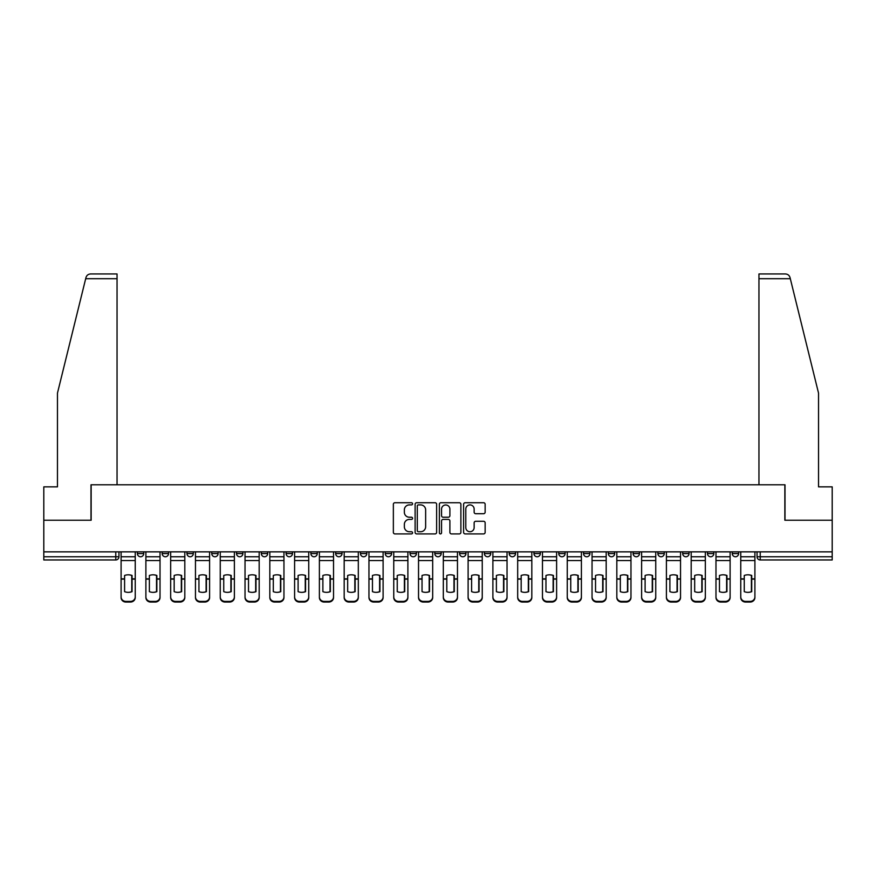 <?xml version="1.0" encoding="UTF-8"?>
<svg xmlns="http://www.w3.org/2000/svg" width="876" height="876" viewBox="0 0 876 876"><rect width="100%" height="100%" fill="white"/><g stroke="black" fill="none" stroke-linecap="round" stroke-linejoin="round"><path stroke-width="1.31" d="M412.574 503.81A1.095 1.095 0 0 0 411.49 502.725L394.912 502.725A1.555 1.555 0 0 0 393.357 504.28L393.357 532.356A1.555 1.555 0 0 0 394.912 533.911L411.49 533.911A1.095 1.095 0 0 0 412.574 532.827A1.095 1.095 0 0 0 411.49 531.732L409.344 531.732A4.993 4.993 0 0 1 404.351 526.739L404.351 524.395A4.993 4.993 0 0 1 409.344 519.413L411.49 519.413A1.095 1.095 0 0 0 412.574 518.318A1.095 1.095 0 0 0 411.49 517.223L409.344 517.223A4.993 4.993 0 0 1 404.351 512.23L404.351 509.898A4.993 4.993 0 0 1 409.344 504.904L411.49 504.904A1.095 1.095 0 0 0 412.574 503.81M732.259 551.847L732.259 553.588L738.61 553.588A3.175 3.175 0 0 1 735.435 556.764A3.175 3.175 0 0 1 732.259 553.588L732.259 551.847M633.118 553.588L633.118 551.847L633.118 553.588A3.175 3.175 0 0 0 636.294 556.764A3.175 3.175 0 0 1 633.118 553.588L639.469 553.588A3.175 3.175 0 0 1 636.294 556.764A3.175 3.175 0 0 0 639.469 553.588L639.469 551.847L639.469 553.588M410.034 551.847L410.034 553.588L416.396 553.588A3.175 3.175 0 0 1 413.209 556.764A3.175 3.175 0 0 1 410.034 553.588L410.034 551.847M335.672 551.847L335.672 553.588L342.034 553.588A3.175 3.175 0 0 1 338.859 556.764A3.175 3.175 0 0 1 335.672 553.588L335.672 551.847M286.102 551.847L286.102 553.588L292.464 553.588A3.175 3.175 0 0 1 289.277 556.764A3.175 3.175 0 0 1 286.102 553.588L286.102 551.847M261.322 551.847L261.322 553.588L267.673 553.588A3.175 3.175 0 0 1 264.497 556.764A3.175 3.175 0 0 1 261.322 553.588L261.322 551.847M211.74 551.847L211.74 553.588L218.102 553.588A3.175 3.175 0 0 1 214.927 556.764A3.175 3.175 0 0 1 211.74 553.588L211.74 551.847M483.574 513.719A1.555 1.555 0 0 0 485.14 512.153L485.14 504.28A1.555 1.555 0 0 0 483.574 502.725L465.178 502.725A1.555 1.555 0 0 0 463.612 504.28L463.612 532.356A1.555 1.555 0 0 0 465.178 533.911L483.574 533.911A1.555 1.555 0 0 0 485.14 532.356L485.14 522.841A1.555 1.555 0 0 0 483.574 521.286L475.701 521.286A1.555 1.555 0 0 0 474.146 522.841L474.146 527.56A4.172 4.172 0 0 1 469.974 531.732A4.172 4.172 0 0 1 465.802 527.56L465.802 509.076A4.172 4.172 0 0 1 469.974 504.904A4.172 4.172 0 0 1 474.146 509.076L474.146 512.153A1.555 1.555 0 0 0 475.701 513.719L483.574 513.719M85.684 278.71L85.968 277.572C86.691 275.316 88.224 274.111 90.589 273.947L117.045 273.947L117.045 278.71L85.684 278.71L57.466 393.116L57.466 486.859L43.8 486.859L43.8 520.224L91.148 520.224L91.148 484.789L784.852 484.789L784.852 520.224L832.2 520.224L832.2 551.847L43.8 551.847L43.8 556.764L118.95 556.764L118.95 551.847L118.95 556.764A3.175 3.175 0 0 1 115.774 559.95L43.8 559.95L43.8 556.764M117.045 278.71L117.045 484.789L90.994 484.789L90.994 520.224L43.8 520.224L43.8 551.847M436.631 504.28A1.555 1.555 0 0 0 435.076 502.725L416.669 502.725A1.555 1.555 0 0 0 415.115 504.28L415.115 532.356A1.555 1.555 0 0 0 416.669 533.911L435.076 533.911A1.555 1.555 0 0 0 436.631 532.356L436.631 504.28M440.924 502.725L459.331 502.725A1.555 1.555 0 0 1 460.885 504.28L460.885 532.356A1.555 1.555 0 0 1 459.331 533.911L451.447 533.911A1.555 1.555 0 0 1 449.892 532.356L449.892 520.968A1.555 1.555 0 0 0 448.337 519.413L443.103 519.413A1.555 1.555 0 0 0 441.548 520.968L441.548 532.827A1.095 1.095 0 0 1 440.453 533.911A1.095 1.095 0 0 1 439.369 532.827L439.369 504.28A1.555 1.555 0 0 1 440.924 502.725M757.05 551.847L757.05 556.764L832.2 556.764L832.2 559.95L760.226 559.95A3.175 3.175 0 0 1 757.05 556.764L757.05 551.847M832.2 551.847L832.2 556.764M738.61 551.847L738.61 553.588L738.61 551.847M707.469 551.847L707.469 553.588L713.83 553.588L713.83 551.847L713.83 553.588A3.175 3.175 0 0 1 710.655 556.764A3.175 3.175 0 0 1 707.469 553.588A3.175 3.175 0 0 0 710.655 556.764M689.04 551.847L689.04 553.588A3.175 3.175 0 0 1 685.864 556.764A3.175 3.175 0 0 1 682.689 553.588L689.04 553.588M682.689 551.847L682.689 553.588M657.898 551.847L657.898 553.588L664.26 553.588L664.26 551.847L664.26 553.588A3.175 3.175 0 0 1 661.073 556.764A3.175 3.175 0 0 1 657.898 553.588A3.175 3.175 0 0 0 661.073 556.764M608.327 551.847L608.327 553.588L614.678 553.588L614.678 551.847L614.678 553.588A3.175 3.175 0 0 1 611.503 556.764A3.175 3.175 0 0 1 608.327 553.588A3.175 3.175 0 0 0 611.503 556.764M589.898 553.588L589.898 551.847L589.898 553.588A3.175 3.175 0 0 1 586.723 556.764A3.175 3.175 0 0 1 583.536 553.588L589.898 553.588A3.175 3.175 0 0 1 586.723 556.764M583.536 551.847L583.536 553.588M565.108 551.847L565.108 553.588A3.175 3.175 0 0 1 561.932 556.764A3.175 3.175 0 0 1 558.757 553.588L565.108 553.588A3.175 3.175 0 0 1 561.932 556.764M558.757 551.847L558.757 553.588M540.328 551.847L540.328 553.588A3.175 3.175 0 0 1 537.141 556.764A3.175 3.175 0 0 1 533.966 553.588L540.328 553.588M533.966 551.847L533.966 553.588M515.537 551.847L515.537 553.588A3.175 3.175 0 0 1 512.361 556.764A3.175 3.175 0 0 1 509.186 553.588L515.537 553.588M509.186 551.847L509.186 553.588M490.746 551.847L490.746 553.588A3.175 3.175 0 0 1 487.571 556.764A3.175 3.175 0 0 1 484.395 553.588L490.746 553.588M484.395 551.847L484.395 553.588M465.966 551.847L465.966 553.588A3.175 3.175 0 0 1 462.791 556.764A3.175 3.175 0 0 1 459.604 553.588A3.175 3.175 0 0 0 462.791 556.764M459.604 551.847L459.604 553.588L465.966 553.588M441.175 551.847L441.175 553.588A3.175 3.175 0 0 1 438 556.764A3.175 3.175 0 0 1 434.825 553.588A3.175 3.175 0 0 0 438 556.764M434.825 551.847L434.825 553.588L441.175 553.588M416.396 551.847L416.396 553.588A3.175 3.175 0 0 1 413.209 556.764M391.605 551.847L391.605 553.588A3.175 3.175 0 0 1 388.429 556.764A3.175 3.175 0 0 1 385.254 553.588L391.605 553.588M385.254 551.847L385.254 553.588M366.814 551.847L366.814 553.588A3.175 3.175 0 0 1 363.639 556.764A3.175 3.175 0 0 1 360.463 553.588L366.814 553.588L366.814 551.847M360.463 551.847L360.463 553.588M342.034 551.847L342.034 553.588M317.243 551.847L317.243 553.588A3.175 3.175 0 0 1 314.068 556.764A3.175 3.175 0 0 1 310.892 553.588L317.243 553.588L317.243 551.847M310.892 551.847L310.892 553.588M292.464 551.847L292.464 553.588L292.464 551.847M267.673 553.588L267.673 551.847L267.673 553.588A3.175 3.175 0 0 1 264.497 556.764M242.882 551.847L242.882 553.588A3.175 3.175 0 0 1 239.706 556.764A3.175 3.175 0 0 1 236.531 553.588A3.175 3.175 0 0 0 239.706 556.764A3.175 3.175 0 0 0 242.882 553.588L242.882 551.847M236.531 551.847L236.531 553.588L242.882 553.588M218.102 551.847L218.102 553.588M193.311 551.847L193.311 553.588A3.175 3.175 0 0 1 190.136 556.764A3.175 3.175 0 0 1 186.96 553.588A3.175 3.175 0 0 0 190.136 556.764A3.175 3.175 0 0 0 193.311 553.588L186.96 553.588L186.96 551.847M162.169 551.847L162.169 553.588L168.531 553.588L168.531 551.847L168.531 553.588A3.175 3.175 0 0 1 165.345 556.764A3.175 3.175 0 0 1 162.169 553.588A3.175 3.175 0 0 0 165.345 556.764M137.39 551.847L137.39 553.588L143.741 553.588L143.741 551.847L143.741 553.588A3.175 3.175 0 0 1 140.565 556.764A3.175 3.175 0 0 1 137.39 553.588A3.175 3.175 0 0 0 140.565 556.764M115.774 551.847L115.774 559.95A3.175 3.175 0 0 0 118.95 556.764M418.389 504.904A1.095 1.095 0 0 0 417.294 506L417.294 530.637A1.095 1.095 0 0 0 418.389 531.732L420.644 531.732A4.993 4.993 0 0 0 425.637 526.739L425.637 509.898A4.993 4.993 0 0 0 420.644 504.904L418.389 504.904M449.892 509.153A4.172 4.172 0 0 0 445.72 504.981A4.172 4.172 0 0 0 441.548 509.153L441.548 515.668A1.555 1.555 0 0 0 443.103 517.223L448.337 517.223A1.555 1.555 0 0 0 449.892 515.668L449.892 509.153M131.739 591.771L131.739 575.346M128.17 574.809A9.855 8.672 180 0 1 131.739 575.455M121.096 579.77L121.096 596.874A4.763 4.522 0 0 0 125.87 601.396L130.469 601.396A4.763 4.522 0 0 0 135.243 596.874L135.243 597.531A4.763 4.522 180 0 1 130.469 602.053L130.469 601.396M128.17 592.351A9.855 9.34 180 0 0 131.739 591.661M132.057 579.113L132.057 575.455A9.855 8.672 180 0 0 128.323 574.809A9.855 8.672 180 0 0 124.589 575.455L124.589 591.661A9.855 9.34 180 0 0 132.057 591.661L132.057 579.113L135.243 579.113L135.243 596.874M135.243 551.847L135.243 579.113M121.096 551.847L121.096 596.874M125.87 601.396L125.87 602.053L130.469 602.053M125.87 602.053A4.763 4.522 180 0 1 121.096 597.531M156.53 591.771L156.53 575.346M152.961 574.809A9.855 8.672 180 0 1 156.53 575.455M145.887 579.77L145.887 596.874A4.763 4.522 0 0 0 150.65 601.396L155.26 601.396A4.763 4.522 0 0 0 160.023 596.874L160.023 597.531A4.763 4.522 180 0 1 155.26 602.053L155.26 601.396M152.961 592.351A9.855 9.34 180 0 0 156.53 591.661M181.321 591.771L181.321 575.346M177.74 574.809A9.855 8.672 180 0 1 181.321 575.455M170.667 579.77L170.667 596.874A4.763 4.522 0 0 0 175.441 601.396L180.051 601.396A4.763 4.522 0 0 0 184.814 596.874L184.814 597.531A4.763 4.522 180 0 1 180.051 602.053L180.051 601.396M177.74 592.351A9.855 9.34 180 0 0 181.321 591.661M790.316 278.71L790.032 277.572C789.309 275.316 787.776 274.111 785.411 273.947L758.955 273.947L758.955 484.789L785.005 484.789L785.005 520.224L832.2 520.224L832.2 486.859L818.534 486.859L818.534 393.116L790.316 278.71L758.955 278.71M156.848 579.113L156.848 575.455A9.855 8.672 180 0 0 153.114 574.809A9.855 8.672 180 0 0 149.38 575.455L149.38 591.661A9.855 9.34 180 0 0 156.848 591.661L156.848 579.113L160.023 579.113L160.023 596.874M160.023 551.847L160.023 579.113M145.887 551.847L145.887 596.874M150.65 601.396L150.65 602.053L155.26 602.053M150.65 602.053A4.763 4.522 180 0 1 145.887 597.531M181.639 579.113L181.639 575.455A9.855 8.672 180 0 0 177.905 574.809A9.855 8.672 180 0 0 174.171 575.455L174.171 591.661A9.855 9.34 180 0 0 181.639 591.661L181.639 579.113L184.814 579.113L184.814 596.874M184.814 551.847L184.814 579.113M170.667 551.847L170.667 596.874M175.441 601.396L175.441 602.053L180.051 602.053M175.441 602.053A4.763 4.522 180 0 1 170.667 597.531M206.101 591.771L206.101 575.346M202.531 574.809A9.855 8.672 180 0 1 206.101 575.455M195.457 579.77L195.457 596.874A4.763 4.522 0 0 0 200.221 601.396L204.831 601.396A4.763 4.522 0 0 0 209.594 596.874L209.594 597.531A4.763 4.522 180 0 1 204.831 602.053L204.831 601.396M202.531 592.351A9.855 9.34 180 0 0 206.101 591.661M230.892 591.771L230.892 575.346M227.311 574.809A9.855 8.672 180 0 1 230.892 575.455M220.248 579.77L220.248 596.874A4.763 4.522 0 0 0 225.012 601.396L229.621 601.396A4.763 4.522 0 0 0 234.385 596.874L234.385 597.531A4.763 4.522 180 0 1 229.621 602.053L229.621 601.396M227.311 592.351A9.855 9.34 180 0 0 230.892 591.661M255.672 591.771L255.672 575.346M252.102 574.809A9.855 8.672 180 0 1 255.672 575.455M245.028 579.77L245.028 596.874A4.763 4.522 0 0 0 249.802 601.396L254.401 601.396A4.763 4.522 0 0 0 259.176 596.874L259.176 597.531A4.763 4.522 180 0 1 254.401 602.053L254.401 601.396M252.102 592.351A9.855 9.34 180 0 0 255.672 591.661M206.418 579.113L206.418 575.455A9.855 8.672 180 0 0 202.684 574.809A9.855 8.672 180 0 0 198.951 575.455L198.951 591.661A9.855 9.34 180 0 0 206.418 591.661L206.418 579.113L209.594 579.113L209.594 596.874M209.594 551.847L209.594 579.113M195.457 551.847L195.457 596.874M200.221 601.396L200.221 602.053L204.831 602.053M200.221 602.053A4.763 4.522 180 0 1 195.457 597.531M231.209 579.113L231.209 575.455A9.855 8.672 180 0 0 227.475 574.809A9.855 8.672 180 0 0 223.741 575.455L223.741 591.661A9.855 9.34 180 0 0 231.209 591.661L231.209 579.113L234.385 579.113L234.385 596.874M234.385 551.847L234.385 579.113M220.248 551.847L220.248 596.874M225.012 601.396L225.012 602.053L229.621 602.053M225.012 602.053A4.763 4.522 180 0 1 220.248 597.531M255.989 579.113L255.989 575.455A9.855 8.672 180 0 0 252.255 574.809A9.855 8.672 180 0 0 248.521 575.455L248.521 591.661A9.855 9.34 180 0 0 255.989 591.661L255.989 579.113L259.176 579.113L259.176 596.874M259.176 551.847L259.176 579.113M245.028 551.847L245.028 596.874M249.802 601.396L249.802 602.053L254.401 602.053M249.802 602.053A4.763 4.522 180 0 1 245.028 597.531M280.462 591.771L280.462 575.346M276.893 574.809A9.855 8.672 180 0 1 280.462 575.455M269.819 579.77L269.819 596.874A4.763 4.522 0 0 0 274.582 601.396L279.192 601.396A4.763 4.522 0 0 0 283.955 596.874L283.955 597.531A4.763 4.522 180 0 1 279.192 602.053L279.192 601.396M276.893 592.351A9.855 9.34 180 0 0 280.462 591.661M280.78 579.113L280.78 575.455A9.855 8.672 180 0 0 277.046 574.809A9.855 8.672 180 0 0 273.312 575.455L273.312 591.661A9.855 9.34 180 0 0 280.78 591.661L280.78 579.113L283.955 579.113L283.955 596.874M283.955 551.847L283.955 579.113M269.819 551.847L269.819 596.874M274.582 601.396L274.582 602.053L279.192 602.053M274.582 602.053A4.763 4.522 180 0 1 269.819 597.531M305.253 591.771L305.253 575.346M301.673 574.809A9.855 8.672 180 0 1 305.253 575.455M294.599 579.77L294.599 596.874A4.763 4.522 0 0 0 299.373 601.396L303.983 601.396A4.763 4.522 0 0 0 308.746 596.874L308.746 597.531A4.763 4.522 180 0 1 303.983 602.053L303.983 601.396M301.673 592.351A9.855 9.34 180 0 0 305.253 591.661M305.571 579.113L305.571 575.455A9.855 8.672 180 0 0 301.837 574.809A9.855 8.672 180 0 0 298.103 575.455L298.103 591.661A9.855 9.34 180 0 0 305.571 591.661L305.571 579.113L308.746 579.113L308.746 596.874M308.746 551.847L308.746 579.113M294.599 551.847L294.599 596.874M299.373 601.396L299.373 602.053L303.983 602.053M299.373 602.053A4.763 4.522 180 0 1 294.599 597.531M330.033 591.771L330.033 575.346M326.463 574.809A9.855 8.672 180 0 1 330.033 575.455M319.39 579.77L319.39 596.874A4.763 4.522 0 0 0 324.153 601.396L328.763 601.396A4.763 4.522 0 0 0 333.526 596.874L333.526 597.531A4.763 4.522 180 0 1 328.763 602.053L328.763 601.396M326.463 592.351A9.855 9.34 180 0 0 330.033 591.661M330.351 579.113L330.351 575.455A9.855 8.672 180 0 0 326.617 574.809A9.855 8.672 180 0 0 322.883 575.455L322.883 591.661A9.855 9.34 180 0 0 330.351 591.661L330.351 579.113L333.526 579.113L333.526 596.874M333.526 551.847L333.526 579.113M319.39 551.847L319.39 596.874M324.153 601.396L324.153 602.053L328.763 602.053M324.153 602.053A4.763 4.522 180 0 1 319.39 597.531M354.824 591.771L354.824 575.346M351.243 574.809A9.855 8.672 180 0 1 354.824 575.455M344.18 579.77L344.18 596.874A4.763 4.522 0 0 0 348.944 601.396L353.554 601.396A4.763 4.522 0 0 0 358.317 596.874L358.317 597.531A4.763 4.522 180 0 1 353.554 602.053L353.554 601.396M351.243 592.351A9.855 9.34 180 0 0 354.824 591.661M355.141 579.113L355.141 575.455A9.855 8.672 180 0 0 351.407 574.809A9.855 8.672 180 0 0 347.673 575.455L347.673 591.661A9.855 9.34 180 0 0 355.141 591.661L355.141 579.113L358.317 579.113L358.317 596.874M358.317 551.847L358.317 579.113M344.18 551.847L344.18 596.874M348.944 601.396L348.944 602.053L353.554 602.053M348.944 602.053A4.763 4.522 180 0 1 344.18 597.531M379.604 591.771L379.604 575.346M376.034 574.809A9.855 8.672 180 0 1 379.604 575.455M368.96 579.77L368.96 596.874A4.763 4.522 0 0 0 373.734 601.396L378.333 601.396A4.763 4.522 0 0 0 383.108 596.874L383.108 597.531A4.763 4.522 180 0 1 378.333 602.053L378.333 601.396M376.034 592.351A9.855 9.34 180 0 0 379.604 591.661M404.394 591.771L404.394 575.346M400.825 574.809A9.855 8.672 180 0 1 404.394 575.455M393.751 579.77L393.751 596.874A4.763 4.522 0 0 0 398.514 601.396L403.124 601.396A4.763 4.522 0 0 0 407.887 596.874L407.887 597.531A4.763 4.522 180 0 1 403.124 602.053L403.124 601.396M400.825 592.351A9.855 9.34 180 0 0 404.394 591.661M429.185 591.771L429.185 575.346M425.605 574.809A9.855 8.672 180 0 1 429.185 575.455M418.531 579.77L418.531 596.874A4.763 4.522 0 0 0 423.305 601.396L427.915 601.396A4.763 4.522 0 0 0 432.678 596.874L432.678 597.531A4.763 4.522 180 0 1 427.915 602.053L427.915 601.396M425.605 592.351A9.855 9.34 180 0 0 429.185 591.661M453.965 591.771L453.965 575.346M450.395 574.809A9.855 8.672 180 0 1 453.965 575.455M443.322 579.77L443.322 596.874A4.763 4.522 0 0 0 448.085 601.396L452.695 601.396A4.763 4.522 0 0 0 457.469 596.874L457.469 597.531A4.763 4.522 180 0 1 452.695 602.053L452.695 601.396M450.395 592.351A9.855 9.34 180 0 0 453.965 591.661M478.756 591.771L478.756 575.346M475.175 574.809A9.855 8.672 180 0 1 478.756 575.455M468.113 579.77L468.113 596.874A4.763 4.522 0 0 0 472.876 601.396L477.486 601.396A4.763 4.522 0 0 0 482.249 596.874L482.249 597.531A4.763 4.522 180 0 1 477.486 602.053L477.486 601.396M475.175 592.351A9.855 9.34 180 0 0 478.756 591.661M503.536 591.771L503.536 575.346M499.966 574.809A9.855 8.672 180 0 1 503.536 575.455M492.892 579.77L492.892 596.874A4.763 4.522 0 0 0 497.667 601.396L502.266 601.396A4.763 4.522 0 0 0 507.04 596.874L507.04 597.531A4.763 4.522 180 0 1 502.266 602.053L502.266 601.396M499.966 592.351A9.855 9.34 180 0 0 503.536 591.661M379.921 579.113L379.921 575.455A9.855 8.672 180 0 0 376.198 574.809A9.855 8.672 180 0 0 372.464 575.455L372.464 591.661A9.855 9.34 180 0 0 379.921 591.661L379.921 579.113L383.108 579.113L383.108 596.874M383.108 551.847L383.108 579.113M368.96 551.847L368.96 596.874M373.734 601.396L373.734 602.053L378.333 602.053M373.734 602.053A4.763 4.522 180 0 1 368.96 597.531M404.712 579.113L404.712 575.455A9.855 8.672 180 0 0 400.978 574.809A9.855 8.672 180 0 0 397.244 575.455L397.244 591.661A9.855 9.34 180 0 0 404.712 591.661L404.712 579.113L407.887 579.113L407.887 596.874M407.887 551.847L407.887 579.113M393.751 551.847L393.751 596.874M398.514 601.396L398.514 602.053L403.124 602.053M398.514 602.053A4.763 4.522 180 0 1 393.751 597.531M429.503 579.113L429.503 575.455A9.855 8.672 180 0 0 425.769 574.809A9.855 8.672 180 0 0 422.035 575.455L422.035 591.661A9.855 9.34 180 0 0 429.503 591.661L429.503 579.113L432.678 579.113L432.678 596.874M432.678 551.847L432.678 579.113M418.531 551.847L418.531 596.874M423.305 601.396L423.305 602.053L427.915 602.053M423.305 602.053A4.763 4.522 180 0 1 418.531 597.531M454.283 579.113L454.283 575.455A9.855 8.672 180 0 0 450.549 574.809A9.855 8.672 180 0 0 446.815 575.455L446.815 591.661A9.855 9.34 180 0 0 454.283 591.661L454.283 579.113L457.469 579.113L457.469 596.874M457.469 551.847L457.469 579.113M443.322 551.847L443.322 596.874M448.085 601.396L448.085 602.053L452.695 602.053M448.085 602.053A4.763 4.522 180 0 1 443.322 597.531M479.073 579.113L479.073 575.455A9.855 8.672 180 0 0 475.339 574.809A9.855 8.672 180 0 0 471.606 575.455L471.606 591.661A9.855 9.34 180 0 0 479.073 591.661L479.073 579.113L482.249 579.113L482.249 596.874M482.249 551.847L482.249 579.113M468.113 551.847L468.113 596.874M472.876 601.396L472.876 602.053L477.486 602.053M472.876 602.053A4.763 4.522 180 0 1 468.113 597.531M503.864 579.113L503.864 575.455A9.855 8.672 180 0 0 500.13 574.809A9.855 8.672 180 0 0 496.396 575.455L496.396 591.661A9.855 9.34 180 0 0 503.864 591.661L503.864 579.113L507.04 579.113L507.04 596.874M507.04 551.847L507.04 579.113M492.892 551.847L492.892 596.874M497.667 601.396L497.667 602.053L502.266 602.053M497.667 602.053A4.763 4.522 180 0 1 492.892 597.531M528.327 591.771L528.327 575.346M524.757 574.809A9.855 8.672 180 0 1 528.327 575.455M517.683 579.77L517.683 596.874A4.763 4.522 0 0 0 522.446 601.396L527.056 601.396A4.763 4.522 0 0 0 531.82 596.874L531.82 597.531A4.763 4.522 180 0 1 527.056 602.053L527.056 601.396M524.757 592.351A9.855 9.34 180 0 0 528.327 591.661M528.644 579.113L528.644 575.455A9.855 8.672 180 0 0 524.91 574.809A9.855 8.672 180 0 0 521.176 575.455L521.176 591.661A9.855 9.34 180 0 0 528.644 591.661L528.644 579.113L531.82 579.113L531.82 596.874M531.82 551.847L531.82 579.113M517.683 551.847L517.683 596.874M522.446 601.396L522.446 602.053L527.056 602.053M522.446 602.053A4.763 4.522 180 0 1 517.683 597.531M553.117 591.771L553.117 575.346M549.537 574.809A9.855 8.672 180 0 1 553.117 575.455M542.474 579.77L542.474 596.874A4.763 4.522 0 0 0 547.237 601.396L551.847 601.396A4.763 4.522 0 0 0 556.61 596.874L556.61 597.531A4.763 4.522 180 0 1 551.847 602.053L551.847 601.396M549.537 592.351A9.855 9.34 180 0 0 553.117 591.661M553.435 579.113L553.435 575.455A9.855 8.672 180 0 0 549.701 574.809A9.855 8.672 180 0 0 545.967 575.455L545.967 591.661A9.855 9.34 180 0 0 553.435 591.661L553.435 579.113L556.61 579.113L556.61 596.874M556.61 551.847L556.61 579.113M542.474 551.847L542.474 596.874M547.237 601.396L547.237 602.053L551.847 602.053M547.237 602.053A4.763 4.522 180 0 1 542.474 597.531M577.897 591.771L577.897 575.346M574.327 574.809A9.855 8.672 180 0 1 577.897 575.455M567.254 579.77L567.254 596.874A4.763 4.522 0 0 0 572.017 601.396L576.627 601.396A4.763 4.522 0 0 0 581.401 596.874L581.401 597.531A4.763 4.522 180 0 1 576.627 602.053L576.627 601.396M574.327 592.351A9.855 9.34 180 0 0 577.897 591.661M578.215 579.113L578.215 575.455A9.855 8.672 180 0 0 574.481 574.809A9.855 8.672 180 0 0 570.747 575.455L570.747 591.661A9.855 9.34 180 0 0 578.215 591.661L578.215 579.113L581.401 579.113L581.401 596.874M581.401 551.847L581.401 579.113M567.254 551.847L567.254 596.874M572.017 601.396L572.017 602.053L576.627 602.053M572.017 602.053A4.763 4.522 180 0 1 567.254 597.531M602.688 591.771L602.688 575.346M599.107 574.809A9.855 8.672 180 0 1 602.688 575.455M592.045 579.77L592.045 596.874A4.763 4.522 0 0 0 596.808 601.396L601.418 601.396A4.763 4.522 0 0 0 606.181 596.874L606.181 597.531A4.763 4.522 180 0 1 601.418 602.053L601.418 601.396M599.107 592.351A9.855 9.34 180 0 0 602.688 591.661M603.006 579.113L603.006 575.455A9.855 8.672 180 0 0 599.272 574.809A9.855 8.672 180 0 0 595.538 575.455L595.538 591.661A9.855 9.34 180 0 0 603.006 591.661L603.006 579.113L606.181 579.113L606.181 596.874M606.181 551.847L606.181 579.113M592.045 551.847L592.045 596.874M596.808 601.396L596.808 602.053L601.418 602.053M596.808 602.053A4.763 4.522 180 0 1 592.045 597.531M627.479 591.771L627.479 575.346M623.898 574.809A9.855 8.672 180 0 1 627.479 575.455M616.824 579.77L616.824 596.874A4.763 4.522 0 0 0 621.599 601.396L626.198 601.396A4.763 4.522 0 0 0 630.972 596.874L630.972 597.531A4.763 4.522 180 0 1 626.198 602.053L626.198 601.396M623.898 592.351A9.855 9.34 180 0 0 627.479 591.661M627.796 579.113L627.796 575.455A9.855 8.672 180 0 0 624.062 574.809A9.855 8.672 180 0 0 620.328 575.455L620.328 591.661A9.855 9.34 180 0 0 627.796 591.661L627.796 579.113L630.972 579.113L630.972 596.874M630.972 551.847L630.972 579.113M616.824 551.847L616.824 596.874M621.599 601.396L621.599 602.053L626.198 602.053M621.599 602.053A4.763 4.522 180 0 1 616.824 597.531M652.259 591.771L652.259 575.346M648.689 574.809A9.855 8.672 180 0 1 652.259 575.455M641.615 579.77L641.615 596.874A4.763 4.522 0 0 0 646.378 601.396L650.988 601.396A4.763 4.522 0 0 0 655.752 596.874L655.752 597.531A4.763 4.522 180 0 1 650.988 602.053L650.988 601.396M648.689 592.351A9.855 9.34 180 0 0 652.259 591.661M652.576 579.113L652.576 575.455A9.855 8.672 180 0 0 648.842 574.809A9.855 8.672 180 0 0 645.108 575.455L645.108 591.661A9.855 9.34 180 0 0 652.576 591.661L652.576 579.113L655.752 579.113L655.752 596.874M655.752 551.847L655.752 579.113M641.615 551.847L641.615 596.874M646.378 601.396L646.378 602.053L650.988 602.053M646.378 602.053A4.763 4.522 180 0 1 641.615 597.531M677.049 591.771L677.049 575.346M673.469 574.809A9.855 8.672 180 0 1 677.049 575.455M666.406 579.77L666.406 596.874A4.763 4.522 0 0 0 671.169 601.396L675.779 601.396A4.763 4.522 0 0 0 680.543 596.874L680.543 597.531A4.763 4.522 180 0 1 675.779 602.053L675.779 601.396M673.469 592.351A9.855 9.34 180 0 0 677.049 591.661M677.367 579.113L677.367 575.455A9.855 8.672 180 0 0 673.633 574.809A9.855 8.672 180 0 0 669.899 575.455L669.899 591.661A9.855 9.34 180 0 0 677.367 591.661L677.367 579.113L680.543 579.113L680.543 596.874M680.543 551.847L680.543 579.113M666.406 551.847L666.406 596.874M671.169 601.396L671.169 602.053L675.779 602.053M671.169 602.053A4.763 4.522 180 0 1 666.406 597.531M701.829 591.771L701.829 575.346M698.26 574.809A9.855 8.672 180 0 1 701.829 575.455M691.186 579.77L691.186 596.874A4.763 4.522 0 0 0 695.949 601.396L700.559 601.396A4.763 4.522 0 0 0 705.333 596.874L705.333 597.531A4.763 4.522 180 0 1 700.559 602.053L700.559 601.396M698.26 592.351A9.855 9.34 180 0 0 701.829 591.661M702.147 579.113L702.147 575.455A9.855 8.672 180 0 0 698.413 574.809A9.855 8.672 180 0 0 694.679 575.455L694.679 591.661A9.855 9.34 180 0 0 702.147 591.661L702.147 579.113L705.333 579.113L705.333 596.874M705.333 551.847L705.333 579.113M691.186 551.847L691.186 596.874M695.949 601.396L695.949 602.053L700.559 602.053M695.949 602.053A4.763 4.522 180 0 1 691.186 597.531M726.62 591.771L726.62 575.346M723.039 574.809A9.855 8.672 180 0 1 726.62 575.455M715.977 579.77L715.977 596.874A4.763 4.522 0 0 0 720.74 601.396L725.35 601.396A4.763 4.522 0 0 0 730.113 596.874L730.113 597.531A4.763 4.522 180 0 1 725.35 602.053L725.35 601.396M723.039 592.351A9.855 9.34 180 0 0 726.62 591.661M726.938 579.113L726.938 575.455A9.855 8.672 180 0 0 723.204 574.809A9.855 8.672 180 0 0 719.47 575.455L719.47 591.661A9.855 9.34 180 0 0 726.938 591.661L726.938 579.113L730.113 579.113L730.113 596.874M730.113 551.847L730.113 579.113M715.977 551.847L715.977 596.874M720.74 601.396L720.74 602.053L725.35 602.053M720.74 602.053A4.763 4.522 180 0 1 715.977 597.531M751.411 591.771L751.411 575.346M747.83 574.809A9.855 8.672 180 0 1 751.411 575.455M740.757 579.77L740.757 596.874A4.763 4.522 0 0 0 745.531 601.396L750.13 601.396A4.763 4.522 0 0 0 754.904 596.874L754.904 597.531A4.763 4.522 180 0 1 750.13 602.053L750.13 601.396M747.83 592.351A9.855 9.34 180 0 0 751.411 591.661M751.728 579.113L751.728 575.455A9.855 8.672 180 0 0 747.995 574.809A9.855 8.672 180 0 0 744.261 575.455L744.261 591.661A9.855 9.34 180 0 0 751.728 591.661L751.728 579.113L754.904 579.113L754.904 596.874M754.904 551.847L754.904 579.113M740.757 551.847L740.757 596.874M745.531 601.396L745.531 602.053L750.13 602.053M745.531 602.053A4.763 4.522 180 0 1 740.757 597.531M760.226 551.847L760.226 559.95M132.057 578.861L135.243 578.861M121.096 578.861L124.589 578.861M121.096 560.541L135.243 560.541M121.096 579.113L124.589 579.113M121.096 556.764L135.243 556.764M156.848 578.861L160.023 578.861M145.887 578.861L149.38 578.861M145.887 560.541L160.023 560.541M145.887 579.113L149.38 579.113M145.887 556.764L160.023 556.764M181.639 578.861L184.814 578.861M170.667 578.861L174.171 578.861M170.667 560.541L184.814 560.541M170.667 579.113L174.171 579.113M170.667 556.764L184.814 556.764M206.418 578.861L209.594 578.861M195.457 578.861L198.951 578.861M195.457 560.541L209.594 560.541M195.457 579.113L198.951 579.113M195.457 556.764L209.594 556.764M231.209 578.861L234.385 578.861M220.248 578.861L223.741 578.861M220.248 560.541L234.385 560.541M220.248 579.113L223.741 579.113M220.248 556.764L234.385 556.764M255.989 578.861L259.176 578.861M245.028 578.861L248.521 578.861M245.028 560.541L259.176 560.541M245.028 579.113L248.521 579.113M245.028 556.764L259.176 556.764M280.78 578.861L283.955 578.861M269.819 578.861L273.312 578.861M269.819 560.541L283.955 560.541M269.819 579.113L273.312 579.113M269.819 556.764L283.955 556.764M305.571 578.861L308.746 578.861M294.599 578.861L298.103 578.861M294.599 560.541L308.746 560.541M294.599 579.113L298.103 579.113M294.599 556.764L308.746 556.764M330.351 578.861L333.526 578.861M319.39 578.861L322.883 578.861M319.39 560.541L333.526 560.541M319.39 579.113L322.883 579.113M319.39 556.764L333.526 556.764M355.141 578.861L358.317 578.861M344.18 578.861L347.673 578.861M344.18 560.541L358.317 560.541M344.18 579.113L347.673 579.113M344.18 556.764L358.317 556.764M379.921 578.861L383.108 578.861M368.96 578.861L372.464 578.861M368.96 560.541L383.108 560.541M368.96 579.113L372.464 579.113M368.96 556.764L383.108 556.764M404.712 578.861L407.887 578.861M393.751 578.861L397.244 578.861M393.751 560.541L407.887 560.541M393.751 579.113L397.244 579.113M393.751 556.764L407.887 556.764M429.503 578.861L432.678 578.861M418.531 578.861L422.035 578.861M418.531 560.541L432.678 560.541M418.531 579.113L422.035 579.113M418.531 556.764L432.678 556.764M454.283 578.861L457.469 578.861M443.322 578.861L446.815 578.861M443.322 560.541L457.469 560.541M443.322 579.113L446.815 579.113M443.322 556.764L457.469 556.764M479.073 578.861L482.249 578.861M468.113 578.861L471.606 578.861M468.113 560.541L482.249 560.541M468.113 579.113L471.606 579.113M468.113 556.764L482.249 556.764M503.864 578.861L507.04 578.861M492.892 578.861L496.396 578.861M492.892 560.541L507.04 560.541M492.892 579.113L496.396 579.113M492.892 556.764L507.04 556.764M528.644 578.861L531.82 578.861M517.683 578.861L521.176 578.861M517.683 560.541L531.82 560.541M517.683 579.113L521.176 579.113M517.683 556.764L531.82 556.764M553.435 578.861L556.61 578.861M542.474 578.861L545.967 578.861M542.474 560.541L556.61 560.541M542.474 579.113L545.967 579.113M542.474 556.764L556.61 556.764M578.215 578.861L581.401 578.861M567.254 578.861L570.747 578.861M567.254 560.541L581.401 560.541M567.254 579.113L570.747 579.113M567.254 556.764L581.401 556.764M603.006 578.861L606.181 578.861M592.045 578.861L595.538 578.861M592.045 560.541L606.181 560.541M592.045 579.113L595.538 579.113M592.045 556.764L606.181 556.764M627.796 578.861L630.972 578.861M616.824 578.861L620.328 578.861M616.824 560.541L630.972 560.541M616.824 579.113L620.328 579.113M616.824 556.764L630.972 556.764M652.576 578.861L655.752 578.861M641.615 578.861L645.108 578.861M641.615 560.541L655.752 560.541M641.615 579.113L645.108 579.113M641.615 556.764L655.752 556.764M677.367 578.861L680.543 578.861M666.406 578.861L669.899 578.861M666.406 560.541L680.543 560.541M666.406 579.113L669.899 579.113M666.406 556.764L680.543 556.764M702.147 578.861L705.333 578.861M691.186 578.861L694.679 578.861M691.186 560.541L705.333 560.541M691.186 579.113L694.679 579.113M691.186 556.764L705.333 556.764M726.938 578.861L730.113 578.861M715.977 578.861L719.47 578.861M715.977 560.541L730.113 560.541M715.977 579.113L719.47 579.113M715.977 556.764L730.113 556.764M751.728 578.861L754.904 578.861M740.757 578.861L744.261 578.861M740.757 560.541L754.904 560.541M740.757 579.113L744.261 579.113M740.757 556.764L754.904 556.764"/></g></svg>
